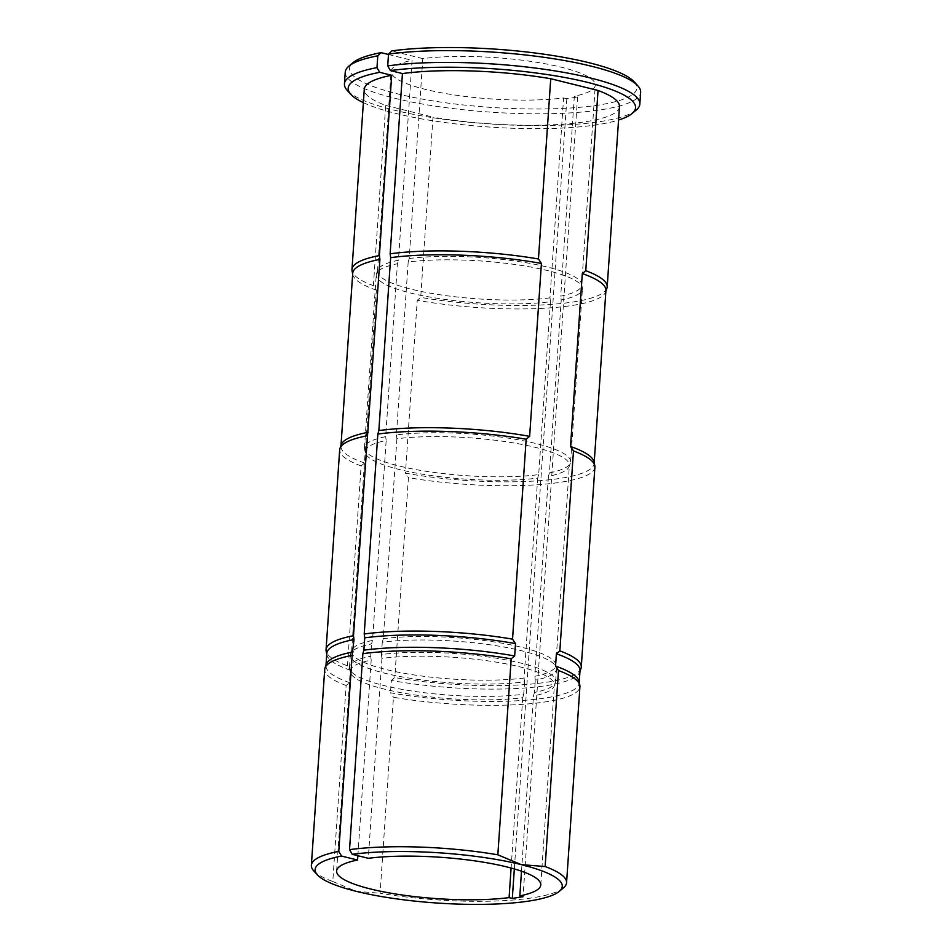 <?xml version="1.0" encoding="UTF-8"?>
<svg xmlns="http://www.w3.org/2000/svg" width="952" height="952" viewBox="0 0 952 952"><rect width="100%" height="100%" fill="white"/><g stroke="black" fill="none" stroke-linecap="round" stroke-linejoin="round"><path stroke-width="0.71" stroke-dasharray="4.76 3.57" d="M563.429 887.895A127.901 25.942 3.9 0 1 380.086 893.238L393.45 697.257A127.901 25.942 3.9 0 0 579.923 686.737M579.078 681.561A126.89 25.728 3.9 0 1 579.173 683A126.89 25.728 3.9 0 1 390.487 692.782L393.45 697.257M580.018 670.66A126.89 25.728 3.9 0 1 579.72 672.076A126.89 25.728 3.9 0 1 391.332 680.454L390.487 692.782M313.755 870.878A127.901 25.942 3.9 0 0 332.783 881.504L346.135 685.511L349.598 682.643L350.443 670.303L347.48 665.841A127.901 25.942 3.9 0 1 326.155 651.108M350.443 670.303A126.89 25.728 3.9 0 1 326.917 654.845A126.89 25.728 3.9 0 1 326.822 653.405M580.97 668.482A127.901 25.942 3.9 0 1 394.794 677.574L391.332 680.454M594.893 467.135A127.901 25.942 3.9 0 1 408.42 477.654L394.794 677.574M594.048 461.958A126.89 25.728 3.9 0 1 594.143 463.398A126.89 25.728 3.9 0 1 405.457 473.18L408.42 477.654M605.924 290.491A126.89 25.728 3.9 0 1 605.639 291.907A126.89 25.728 3.9 0 1 417.25 300.285L405.457 473.18M347.48 665.841L361.105 465.921L364.568 463.041L376.361 290.146L373.398 285.671A127.901 25.942 3.9 0 1 352.073 270.939M376.361 290.146A126.89 25.728 3.9 0 1 352.835 274.676A126.89 25.728 3.9 0 1 352.728 273.236M606.888 288.313A127.901 25.942 3.9 0 1 420.713 297.405L417.25 300.285M619.478 106.648A127.901 25.942 3.9 0 1 432.993 117.167L420.713 297.405M332.783 881.504L356.167 891.31L380.086 893.238M346.135 685.511A127.901 25.942 3.9 0 1 324.715 669.339M349.598 682.643A126.89 25.728 3.9 0 1 325.977 665.734A126.89 25.728 3.9 0 1 326.262 664.329M361.105 465.921A127.901 25.942 3.9 0 1 339.685 449.737M364.568 463.041A126.89 25.728 3.9 0 1 340.947 446.131A126.89 25.728 3.9 0 1 341.232 444.727M373.398 285.671L385.691 105.422A127.901 25.942 3.9 0 1 364.271 89.25M636.21 110.063A148.036 30.024 3.9 0 1 490.101 123.962A148.036 30.024 3.9 0 1 347.218 90.369M345.243 72.138A148.036 30.024 -176.1 0 0 490.899 112.157A148.036 30.024 -176.1 0 0 640.636 92.273M409.193 258.527A102.316 20.754 3.9 0 1 517.84 261.419A102.316 20.754 3.9 0 1 581.589 283.993A102.316 20.754 3.9 0 1 581.66 285.148A102.316 20.754 3.9 0 1 560.716 296.12L574.342 96.2A102.316 20.754 3.9 0 0 595.298 85.228A102.316 20.754 3.9 0 0 534.084 61.88A102.316 20.754 3.9 0 0 422.819 58.607L409.193 258.527L408.182 262.014A103.328 20.956 3.9 0 1 517.936 264.918A103.328 20.956 3.9 0 1 582.338 287.718A103.328 20.956 3.9 0 1 582.422 288.896A103.328 20.956 3.9 0 1 561.216 299.975L560.716 296.12M549.97 297.857A102.316 20.754 3.9 0 1 438.705 294.573A102.316 20.754 3.9 0 1 377.504 271.237A102.316 20.754 3.9 0 1 377.73 270.094A102.316 20.754 3.9 0 1 398.448 260.265L412.085 60.345A102.316 20.754 3.9 0 0 391.129 71.317A102.316 20.754 3.9 0 0 452.343 94.653A102.316 20.754 3.9 0 0 563.608 97.937L549.97 297.857L550.47 301.713A103.328 20.956 3.9 0 1 438.098 298.416A103.328 20.956 3.9 0 1 376.242 274.842A103.328 20.956 3.9 0 1 376.48 273.688A103.328 20.956 3.9 0 1 397.448 263.752L398.448 260.265M408.182 262.014L396.401 434.921A103.328 20.956 3.9 0 1 508.784 438.217A103.328 20.956 3.9 0 1 570.629 461.791A103.328 20.956 3.9 0 1 570.391 462.946A103.328 20.956 3.9 0 1 549.423 472.882L561.216 299.975M550.47 301.713L538.689 474.62A103.328 20.956 3.9 0 1 428.947 471.716A103.328 20.956 3.9 0 1 364.533 448.904A103.328 20.956 3.9 0 1 364.461 447.737A103.328 20.956 3.9 0 1 385.667 436.659L397.448 263.752M396.401 434.921L396.901 438.777A102.316 20.754 3.9 0 1 508.166 442.049A102.316 20.754 3.9 0 1 569.379 465.397A102.316 20.754 3.9 0 1 569.141 466.539A102.316 20.754 3.9 0 1 548.423 476.369L549.423 472.882M538.689 474.62L537.69 478.094A102.316 20.754 3.9 0 1 429.031 475.215A102.316 20.754 3.9 0 1 365.294 452.64A102.316 20.754 3.9 0 1 365.211 451.474A102.316 20.754 3.9 0 1 386.167 440.514L385.667 436.659M396.901 438.777L383.275 638.697A102.316 20.754 3.9 0 1 491.922 641.577A102.316 20.754 3.9 0 1 555.67 664.163A102.316 20.754 3.9 0 1 555.742 665.317A102.316 20.754 3.9 0 1 534.798 676.289L548.423 476.369M537.69 478.094L524.064 678.026A102.316 20.754 3.9 0 1 412.787 674.742A102.316 20.754 3.9 0 1 351.585 651.406A102.316 20.754 3.9 0 1 351.823 650.264A102.316 20.754 3.9 0 1 372.529 640.434L386.167 440.514M383.275 638.697L382.276 642.183A103.328 20.956 3.9 0 1 492.017 645.087A103.328 20.956 3.9 0 1 556.42 667.887A103.328 20.956 3.9 0 1 556.503 669.066A103.328 20.956 3.9 0 1 535.298 680.144L534.798 676.289M524.064 678.026L524.564 681.882A103.328 20.956 3.9 0 1 412.18 678.586A103.328 20.956 3.9 0 1 350.324 655A103.328 20.956 3.9 0 1 350.562 653.857A103.328 20.956 3.9 0 1 371.53 643.921L372.529 640.434M382.276 642.183L381.431 654.512A103.328 20.956 3.9 0 1 493.814 657.82A103.328 20.956 3.9 0 1 555.659 681.394A103.328 20.956 3.9 0 1 555.421 682.548A103.328 20.956 3.9 0 1 534.453 692.473L535.298 680.144M524.564 681.882L523.719 694.21A103.328 20.956 3.9 0 1 413.977 691.319A103.328 20.956 3.9 0 1 349.562 668.506A103.328 20.956 3.9 0 1 349.491 667.34A103.328 20.956 3.9 0 1 370.697 656.249L371.53 643.921M381.431 654.512L381.93 658.379A102.316 20.754 3.9 0 1 493.195 661.652A102.316 20.754 3.9 0 1 554.409 685A102.316 20.754 3.9 0 1 554.171 686.13A102.316 20.754 3.9 0 1 533.453 695.96L534.453 692.473M523.719 694.21L522.719 697.697A102.316 20.754 3.9 0 1 414.06 694.817A102.316 20.754 3.9 0 1 350.324 672.243A102.316 20.754 3.9 0 1 350.241 671.077A102.316 20.754 3.9 0 1 371.197 660.117L370.697 656.249M521.506 871.211L533.453 695.96M381.93 658.379L368.305 858.299M357.857 855.705L371.197 660.117M522.719 697.697L511.105 868.034M385.691 105.422L432.993 117.167M363.355 102.637A144.014 29.203 -176.1 0 0 489.887 127.08A144.014 29.203 -176.1 0 0 618.562 120.035M634.187 81.824A144.014 29.203 3.9 0 1 491.22 107.409A144.014 29.203 3.9 0 1 353.061 62.653M388.487 54.49L412.085 60.345M563.608 97.937L566.833 98.734L577.567 96.997L574.342 96.2M422.819 58.607L391.784 50.908M577.567 96.997L523.053 896.689M566.833 98.734L514.33 868.938M579.173 683L579.221 682.287M326.917 654.845L326.762 654.119M594.143 463.398L594.191 462.684M352.835 274.676L352.68 273.95M325.977 665.734L326.024 665.02M579.72 672.076L579.958 671.374M340.947 446.131L340.995 445.417M605.639 291.907L605.877 291.205M581.66 285.148L595.298 85.228M377.504 271.237L391.129 71.317M581.589 283.993L582.338 287.718M377.73 270.094L376.48 273.688M570.629 461.791L582.422 288.896M364.461 447.737L376.242 274.842M569.141 466.539L570.391 462.946M365.294 452.64L364.533 448.904M555.742 665.317L569.379 465.397M351.585 651.406L365.211 451.474M555.67 664.163L556.42 667.887M351.823 650.264L350.562 653.857M555.659 681.394L556.503 669.066M349.491 667.34L350.324 655M554.171 686.13L555.421 682.548M350.324 672.243L349.562 668.506M540.772 884.92L554.409 685M336.615 870.997L350.241 671.077"/><path stroke-width="1.43" d="M545.139 866.546A127.901 25.942 3.9 0 1 566.571 882.718A127.901 25.942 3.9 0 1 563.429 887.895L559.24 891.393A123.867 25.121 -176.1 0 0 521.22 864.618L545.139 866.546L558.503 670.553A127.901 25.942 3.9 0 1 579.827 685.285A127.901 25.942 3.9 0 1 579.923 686.737L566.571 882.718M585.766 270.713A127.901 25.942 3.9 0 1 607.186 286.897L619.478 106.648A127.901 25.942 3.9 0 0 598.046 90.464L585.766 270.713L582.303 273.593L570.522 446.488L573.473 450.962L559.847 650.882L556.385 653.762L555.552 666.091A126.89 25.728 3.9 0 1 579.078 681.561L579.827 685.285M555.552 666.091L558.503 670.553M556.385 653.762A126.89 25.728 3.9 0 1 580.018 670.66L579.221 682.287M326.762 654.119L326.155 651.108A127.901 25.942 3.9 0 1 326.06 649.657A127.901 25.942 3.9 0 1 353.49 635.71L353.989 639.566L352.145 655.392L338.781 851.374A127.901 25.942 3.9 0 0 311.363 865.32L324.715 669.339A127.901 25.942 3.9 0 1 325.013 667.911A127.901 25.942 3.9 0 1 352.145 655.392M326.024 665.02L326.822 653.405A126.89 25.728 3.9 0 1 353.989 639.566M559.847 650.882A127.901 25.942 3.9 0 1 581.267 667.054A127.901 25.942 3.9 0 1 580.97 668.482L579.958 671.374M573.473 450.962A127.901 25.942 3.9 0 1 594.798 465.683A127.901 25.942 3.9 0 1 594.893 467.135L581.267 667.054M570.522 446.488A126.89 25.728 3.9 0 1 594.048 461.958L594.798 465.683M582.303 273.593A126.89 25.728 3.9 0 1 605.924 290.491L594.191 462.684M352.68 273.95L352.073 270.939A127.901 25.942 3.9 0 1 351.978 269.499A127.901 25.942 3.9 0 1 379.408 255.541L379.907 259.396L353.49 635.71M340.995 445.417L352.728 273.236A126.89 25.728 3.9 0 1 379.907 259.396M607.186 286.897A127.901 25.942 3.9 0 1 606.888 288.313L605.877 291.205M338.781 851.374L341.518 856.05A123.867 25.121 -176.1 0 0 317.433 874.912A123.867 25.121 -176.1 0 0 356.167 891.31A123.867 25.121 -176.1 0 0 559.24 891.393M317.433 874.912L313.755 870.878A127.901 25.942 3.9 0 1 311.363 865.32M511.2 658.82A127.901 25.942 3.9 0 0 362.879 653.655L349.527 849.636A127.901 25.942 3.9 0 1 497.837 854.813L511.2 658.82L514.663 655.952L515.496 643.611L512.545 639.149L526.17 439.229L529.633 436.349L541.414 263.442L538.451 258.98L550.744 78.73A127.901 25.942 3.9 0 0 402.434 73.566L390.439 70.591A144.014 29.203 -176.1 0 1 561.359 76.874A144.014 29.203 -176.1 0 1 632.021 113.562L636.21 110.063A148.036 30.024 3.9 0 0 639.839 104.077L640.636 92.273A148.036 30.024 -176.1 0 0 637.864 85.859A148.036 30.024 -176.1 0 0 535.952 56.227A148.036 30.024 -176.1 0 0 388.511 54.097L387.714 65.902A148.036 30.024 3.9 0 1 549.625 70.055A148.036 30.024 3.9 0 1 639.839 104.077M325.013 667.911L326.262 664.329A126.89 25.728 3.9 0 1 353.144 651.906M362.879 653.655L363.878 650.168A126.89 25.728 3.9 0 1 514.663 655.952M363.878 650.168L364.723 637.828A126.89 25.728 3.9 0 1 515.496 643.611M364.723 637.828L364.223 633.972A127.901 25.942 3.9 0 1 512.545 639.149M326.06 649.657L339.685 449.737A127.901 25.942 3.9 0 1 339.983 448.321A127.901 25.942 3.9 0 1 367.115 435.79M364.223 633.972L377.849 434.052A127.901 25.942 3.9 0 1 526.17 439.229M339.983 448.321L341.232 444.727A126.89 25.728 3.9 0 1 368.115 432.303M377.849 434.052L378.848 430.566A126.89 25.728 3.9 0 1 529.633 436.349M378.848 430.566L390.641 257.659A126.89 25.728 3.9 0 1 541.414 263.442M390.641 257.659L390.142 253.803A127.901 25.942 3.9 0 1 538.451 258.98M351.978 269.499L364.271 89.25A127.901 25.942 3.9 0 1 391.688 75.291L379.408 255.541M390.142 253.803L402.434 73.566M497.837 854.813L521.22 864.618A123.867 25.121 -176.1 0 0 352.252 854.313L349.527 849.636M391.688 75.291L379.705 72.328A144.014 29.203 -176.1 0 0 350.895 94.403L347.218 90.369A148.036 30.024 3.9 0 1 344.445 83.943A148.036 30.024 3.9 0 1 376.98 67.64L377.777 55.835A148.036 30.024 -176.1 0 0 348.872 66.152A148.036 30.024 -176.1 0 0 345.243 72.138L344.445 83.943M352.252 854.313L368.305 858.299A102.316 20.754 3.9 0 1 479.57 861.572A102.316 20.754 3.9 0 1 540.772 884.92A102.316 20.754 3.9 0 1 519.828 895.891L521.506 871.211M511.105 868.034L509.082 897.617A102.316 20.754 3.9 0 1 397.817 894.344A102.316 20.754 3.9 0 1 336.615 870.997A102.316 20.754 3.9 0 1 357.559 860.037L357.857 855.705M509.082 897.617L512.319 898.426L523.053 896.689L519.828 895.891M341.518 856.05L357.559 860.037M598.046 90.464L550.744 78.73M350.895 94.403A144.014 29.203 -176.1 0 0 363.355 102.637M618.562 120.035A144.014 29.203 -176.1 0 0 632.021 113.562M387.714 65.902L390.439 70.591M379.705 72.328L376.98 67.64M388.511 54.097L391.784 50.908A144.014 29.203 3.9 0 1 535.155 53.014A144.014 29.203 3.9 0 1 634.187 81.824L637.864 85.859M348.872 66.152L353.061 62.653A144.014 29.203 3.9 0 1 381.05 52.646L388.487 54.49M377.777 55.835L381.05 52.646M514.33 868.938L512.319 898.426"/></g></svg>
